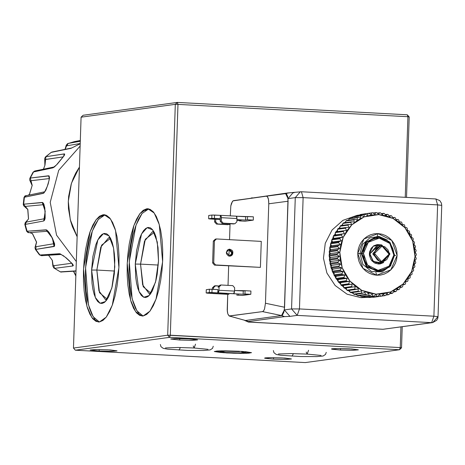 <?xml version="1.0" encoding="UTF-8"?>
<svg xmlns="http://www.w3.org/2000/svg" width="465" height="465" viewBox="0 0 465 465"><rect width="100%" height="100%" fill="white"/><g stroke="black" fill="none" stroke-linecap="round" stroke-linejoin="round"><path stroke-width="0.7" d="M239.056 351.249L251.495 352.702L243.648 353.342L223.462 352.72L214.359 351.534L216.911 350.994L224.857 350.825L242.364 351.447L251.466 352.639L248.915 353.173L240.969 353.348L226.763 352.923L214.33 351.47L222.177 350.831L239.056 351.249L221.753 350.837L216.911 350.994L214.359 351.534L220.515 352.499L214.33 351.47L225.345 350.825L239.062 351.249M140.546 264.097L143.214 286.731L150.962 293.246L149.12 293.648L142.616 284.882L140.546 264.097L158.28 265.05L140.546 264.097L144.522 241.12L152.456 231.756L154.246 232.355L145.283 239.213L140.546 264.097L135.28 264.074L140.546 264.097M158.501 260.906L155.513 282.127L149.12 295.589L143.737 297.28L139.029 291.555L135.28 264.074L135.722 277.361L136.594 283.272L137.861 288.387L139.471 292.502L141.372 295.467L143.487 297.164L145.725 297.53L148.015 296.548L150.259 294.258L152.375 290.747L155.897 280.639L157.17 274.437L158.501 260.906L158.059 247.618L155.92 236.592L154.304 232.477L152.404 229.512L150.294 227.815L148.05 227.449L145.766 228.431L143.522 230.721L141.407 234.232L139.5 238.83L136.611 250.542L135.28 264.074L141.534 233.976L147.126 227.687L152.66 229.82L157.257 242.062L158.501 260.906M148.8 208.884L146.719 208.797L147.829 208.75L154.229 213.028L159.268 224.525L162.634 261.65L156.019 299.187L149.957 311.149L143.162 315.979L146.661 314.474L150.09 310.969L153.328 305.598L156.24 298.571L158.716 290.148L160.663 280.657L162.006 270.467L162.698 259.964L162.704 249.554L162.023 239.638L160.692 230.599L158.751 222.781L156.281 216.481L153.38 211.947L150.149 209.349L146.719 208.797L143.22 210.296L139.791 213.801L136.553 219.172L133.641 226.205L131.165 234.627L129.218 244.113L127.875 254.303L127.183 264.806L127.178 275.216L127.858 285.132L129.189 294.171L131.13 301.994L133.6 308.289L136.507 312.823L139.733 315.421L143.162 315.979L142.052 316.026L135.652 311.742L130.613 300.245L127.253 263.12L133.862 225.583L139.924 213.621L146.719 208.797L148.666 208.901L141.988 213.575L136.007 225.153L129.27 261.743L132.13 298.739L136.873 310.771L143.028 315.991M96.836 270.055L114.576 271.014L96.836 270.055L99.51 292.694L107.258 299.204L105.416 299.605L98.911 290.846L96.836 270.055L91.576 270.031L96.836 270.055L100.818 247.078L108.746 237.714L110.536 238.313L101.573 245.171L96.836 270.055M114.791 266.869L111.809 288.085L105.416 301.553L100.033 303.238L95.325 297.513L91.576 270.031L92.012 283.325L92.884 289.236L94.151 294.345L95.767 298.466L97.667 301.43L99.777 303.128L102.021 303.488L104.311 302.506L106.555 300.216L108.671 296.705L112.193 286.603L114.344 273.734L114.797 260.063L114.355 253.576L113.483 247.665L112.216 242.556L110.6 238.435L108.7 235.47L106.59 233.773L104.346 233.407L102.062 234.389L99.818 236.685L97.702 240.196L95.796 244.793L92.901 256.506L91.576 270.031L97.83 239.934L103.422 233.645L108.955 235.778L113.553 248.025L114.791 266.869M105.096 214.842L103.015 214.754L104.125 214.708L110.525 218.986L115.564 230.489L118.924 267.608L112.315 305.145L106.253 317.107L99.458 321.937L102.957 320.437L106.386 316.932L109.624 311.562L112.536 304.529L115.012 296.106L116.959 286.614L118.302 276.425L118.994 265.922L118.999 255.518L118.319 245.601L116.988 236.557L115.047 228.739L112.577 222.439L109.67 217.905L106.444 215.312L103.015 214.754L99.516 216.254L96.086 219.759L92.849 225.13L89.937 232.163L87.461 240.585L85.514 250.071L84.171 260.266L83.479 270.764L83.473 281.174L84.153 291.09L85.484 300.134L87.426 307.952L89.896 314.253L92.797 318.787L96.028 321.379L99.458 321.937L98.347 321.983L91.948 317.705L86.909 306.202L83.543 269.084L90.158 231.547L96.22 219.585L103.015 214.754L104.962 214.859L98.284 219.532L92.297 231.111L85.566 267.701L88.426 304.697L93.169 316.735L99.324 321.954M99.144 351.052L99.196 349.546L99.144 351.052L90.181 350.046L95.517 349.541L108.02 349.837L117.006 350.889L111.338 351.354L99.144 351.052L90.164 350L95.831 349.541L110.408 349.982L116.982 350.843L111.647 351.348L99.144 351.052M273.56 359.143L273.606 357.643L273.56 359.143L264.998 358.312L264.597 358.143L265.329 357.858L269.933 357.637L282.435 357.934L291.416 358.986L285.748 359.445L273.56 359.143L264.573 358.097L270.241 357.632L284.818 358.079L291.398 358.939L286.062 359.445L273.56 359.143M340.479 350.017L340.531 348.518L340.479 350.017L331.923 349.186L331.632 348.866L332.254 348.733L336.852 348.512L349.36 348.808L358.341 349.86L352.673 350.319L340.479 350.017L331.499 348.971L337.166 348.506L351.743 348.953L358.323 349.814L352.987 350.319L340.479 350.017M179.728 340.06L179.775 338.561L179.728 340.06L170.765 339.061L176.101 338.555L188.604 338.851L197.584 339.903L191.917 340.363L179.728 340.06L170.742 339.014L176.409 338.549L190.987 338.997L197.567 339.857L192.231 340.363L179.728 340.06M138.454 312.928L135.548 308.394L133.077 302.099L131.142 294.275L129.805 285.237L129.131 275.321L129.136 264.911L129.822 254.407L131.165 244.218L133.112 234.732L135.594 226.31L138.506 219.277L141.738 213.906M145.167 210.401L148.666 208.901M177.967 104.363L407.91 116.744L405.236 197.323L407.91 116.744L177.967 104.363L177.351 102.393L83.113 115.244L177.351 102.393L175.334 104.352L167.679 335.207L73.441 348.058L81.096 117.197L175.334 104.352L81.096 117.197L83.113 115.244L81.096 117.197L73.441 348.058L75.318 350.221L305.261 362.607L399.499 349.756L169.556 337.369L75.318 350.221L73.441 348.058L167.679 335.207L175.334 104.352L177.967 104.363L177.351 102.393L407.294 114.779L177.351 102.393L175.334 104.352L177.967 104.363L170.312 335.219L177.967 104.363M400.935 326.942L400.249 347.599L167.679 335.207L169.556 337.369L167.679 335.207L170.312 335.219L169.556 337.369L170.312 335.219L400.249 347.599L400.935 326.942M94.75 318.891L91.843 314.357L89.373 308.057L87.432 300.239L86.101 291.195L85.426 281.279L85.426 270.874L86.118 260.371L87.461 250.176L89.408 240.69L91.884 232.268L94.796 225.234L98.034 219.864M101.463 216.359L104.962 214.859M401.516 347.803L402.213 326.767L401.516 347.803L400.249 347.599L399.499 349.756L305.261 362.607L75.318 350.221L169.556 337.369L399.499 349.756L401.516 347.803L399.499 349.756L400.249 347.599L401.516 347.803M406.509 197.393L409.177 116.942L407.294 114.779L407.91 116.744L409.177 116.942L407.294 114.779L407.91 116.744L409.177 116.942L406.509 197.393M220.515 352.499L233.936 353.22L246.758 353.278L251.466 352.639L245.305 351.674L251.495 352.702L240.481 353.342L220.515 352.499M241.521 351.796L245.689 352.615L238.499 352.958L226.345 352.528L220.026 351.703L225.159 351.215L239.481 351.645L225.159 351.215L220.026 351.703L226.345 352.528L238.499 352.958L245.689 352.615L241.521 351.796M75.847 275.449L73.586 271.269M52.923 264.515L52.376 260.464L48.587 255.244L52.376 260.464L53.045 265.085L53.801 265.695L54.527 268.34L60.351 271.862L75.998 270.833L60.351 271.862L54.527 268.34L53.801 265.695L71.738 263.242L53.801 265.695M51.127 152.404L45.535 156.874L51.127 152.404L70.947 148.318L80.218 143.726L70.947 148.318L51.127 152.404L45.907 156.699L64.6 153.921L64.629 154.7L63.664 156.345L57.451 163.994L54.318 167.028L52.818 167.865L33.527 171.934L30.289 178.037L49.098 175.88L49.528 178.014L48.186 183.937L45.779 190.301L43.844 193.085L24.43 197.224L23.669 204.211L42.803 202.577L43.774 203.873L44.803 207.907L45.175 217.934L44.634 220.085L43.693 220.991L25.232 224.426L27.057 231.233L46.686 229.948L49.017 232.238L52.371 238.092L54.614 243.869L54.533 246.247L35.799 249.397L39.938 254.989L60.148 253.838L65.949 257.691L72.656 264.167L73.336 265.445L72.836 265.986L54.527 268.34L72.836 265.986L72.034 263.603L72.836 265.986L72.43 263.876M76.306 261.592L56.556 235.185L50.226 202.333L58.706 170.283L80.137 146.091L58.706 170.283L50.226 202.333L56.556 235.185L76.306 261.592M77.132 236.766L72.418 226.74L70.546 220.863L68.46 208.698L68.274 202.525L68.651 196.369L71.116 184.361L73.168 178.618L75.749 173.125L79.445 167.028L71.453 183.28L68.297 201.357L70.25 219.713L77.132 236.766M75.993 271.112L60.688 272.048L54.527 268.34M39.938 254.989L35.799 249.397L35.317 249.281L39.455 254.872L41.536 255.709L39.938 254.989L59.45 253.739L63.914 256.064M26.65 231.186L27.057 231.233L25.232 224.426L24.796 224.432L26.621 231.221L28.086 232.599L29.074 232.657L27.057 231.233L29.057 232.657L47.808 231.233M44.588 191.795L24.959 195.951L24.011 197.404L23.25 204.373L23.669 204.211L24.43 197.224L24.011 197.404L26.447 195.538M34.765 171.033L33.527 171.934L52.818 167.865L54.01 166.993L34.77 171.027L33.091 172.178L29.847 178.287L33.091 172.178L34.765 171.033L36.014 171.201M67.756 143.627L74.487 141.627M68.152 143.435L80.3 141.226L68.152 143.435L66.873 145.801L80.224 143.516L66.873 145.801L68.152 143.435L80.323 140.506L74.551 141.61M66.53 145.952L65.123 149.352L66.53 145.952M64.182 153.886L63.676 156.176L64.182 153.886L45.907 156.699L45.006 165.052L43.507 169.202L45.006 165.052L44.948 160.268L45.279 159.542L63.217 156.862L45.593 159.414L45.907 156.699L45.553 156.862M28.394 195.079L29.475 194.358L32.219 185.378L30.556 181.309L30.69 180.786L49.284 178.543L30.981 180.693L30.289 178.037L29.865 178.275M25.267 206.402L43.78 204.664L25.267 206.402L23.669 204.211L25.267 206.402L24.947 206.704L27.83 209.459L25.267 206.402M28.563 218.922L27.83 209.459L28.563 218.922L26.366 221.683L28.563 218.922M26.063 222.032L26.47 222.038L25.232 224.426L26.47 222.038L44.762 218.643L26.47 222.038L26.069 222.049L26.366 221.683M35.677 245.758L36.601 242.137L32.509 233.628L29.621 232.61L32.509 233.628L36.601 242.137L35.573 246.276L36.078 246.677L35.59 246.502M54.341 243.689L36.078 246.677L35.799 249.397L36.078 246.677L54.341 243.689M29.057 232.657L47.738 231.192M32.329 233.529L29.586 232.616M35.799 249.397L54.08 246.485L52.371 238.092L46.064 229.82L47.785 231.215L46.064 229.82L27.057 231.233M54.08 246.485L54.358 243.805L54.08 246.485M52.365 260.417L48.523 255.244M42.513 255.366L41.536 255.709M69.547 260.9L66.71 258.342M61.374 272.083L60.351 271.862L61.374 272.083M75.417 274.687L73.697 271.438M27.708 209.302L28.452 218.986L25.203 222.677L24.796 224.432M25.232 224.426L43.693 220.991L45.198 211.372L42.257 202.449L43.733 204.577L42.257 202.449L23.669 204.211M43.693 220.991L44.733 218.724L43.693 220.991M29.336 194.469L28.359 195.085L29.475 194.358L32.219 185.378L30.289 178.037L48.622 175.782L49.29 178.386L48.622 175.782M32.201 185.314L29.394 194.399M25.935 195.573L24.43 197.224L43.245 193.382L44.576 191.807L43.245 193.382M43.431 169.219L45 165.151M64.019 155.816L56.422 164.988L52.818 167.865M50.575 152.816L51.853 152.078L71.68 148.004M382.59 262.772L379.585 263.184L372.709 260.865L369.896 253.82L373.296 261.382L381.062 262.835L372.907 254.216L380.161 244.962L381.672 244.904L372.901 253.413L381.079 262.835L381.533 261.545L374.476 253.419L382.044 246.084L381.672 244.904L382.044 246.084L384.822 246.822L388.002 249.845L389.002 252.693L388.903 255.709L386.77 259.557L384.346 261.103L381.533 261.545L380.108 261.318L377.516 260.022L374.935 256.407L374.476 253.419L375.854 249.194L376.801 248.066L379.225 246.52L382.044 246.084L389.095 254.204L381.533 261.545L381.079 262.835L389.856 254.326L381.672 244.904L389.844 253.524L382.59 262.772L378.074 263.242L381.079 262.835M369.39 253.745L369.896 253.82L369.39 253.745L369.629 251.844L371.128 248.386L373.773 245.822L377.156 244.544L381.288 244.892L373.238 246.188L369.39 253.745L374.087 262.696L383.695 262.545L380.132 263.94L378.318 264.033L374.802 263.097L371.872 260.813L370.768 259.267L369.501 255.663L369.39 253.745M361.869 253.413L363.444 253.425L368.274 242.294L379.178 238.161L389.769 243.451L393.843 255.058L394.605 255.18L390.216 242.678L378.812 236.981L367.065 241.428L361.869 253.413L366.042 242.521L375.889 237.104L389.17 241.573L394.605 255.18L390.426 266.073L380.579 271.49L367.298 267.02L361.869 253.413L361.224 253.501L361.869 253.413L366.257 265.916L377.661 271.612L389.403 267.166L394.605 255.18L393.843 255.058L389.013 266.189L378.109 270.316L367.519 265.033L363.444 253.425L361.869 253.413M375.889 237.104L365.403 242.608L361.224 253.501L366.432 266.881L379.324 271.653M359.974 253.524L361.224 253.501L359.974 253.524L362.776 244.247L369.739 237.935L378.841 236.412L387.45 240.12L378.841 236.412L369.739 237.935L362.776 244.247L359.974 253.524L357.8 253.477L359.974 253.524L362.956 264.463L371.459 271.496L382.166 271.891L390.908 265.486L382.166 271.891L371.459 271.496L362.956 264.463L359.974 253.524M395.709 255.518L394.593 255.407M375.569 237.15L365.507 242.48L361.224 253.501L366.658 267.108L380.579 271.49M393.843 255.058L393.657 251.908L392.89 248.845L391.577 245.991L389.769 243.451L387.531 241.329L384.956 239.702L382.131 238.632L379.178 238.161L376.202 238.313L373.319 239.074L370.646 240.417L368.274 242.294L366.304 244.631L364.804 247.334L363.839 250.304L363.444 253.425L364.397 259.639L365.711 262.493L367.519 265.033L369.756 267.154L372.337 268.782L375.156 269.851L378.109 270.316L381.085 270.171L383.968 269.409L386.648 268.061L389.013 266.189L390.984 263.853L392.483 261.15L393.448 258.18L393.843 255.058M378.679 245.311L369.896 253.82L377.156 245.375L380.161 244.962M376.952 245.404L378.26 245.369M380.649 262.894L379.382 263.207M229.588 256.192L231.884 253.012L232.977 252.867L230.14 256.169L226.356 252.507L226.56 253.861L228.292 255.855L230.826 255.994L231.925 255.291L232.68 254.192L232.773 251.507L232.093 250.333L229.78 249.182L227.408 250.083L226.356 252.507L229.193 249.205L232.977 252.867L231.884 253.012L230.832 255.436L229.588 256.192M220.026 293.427L226.844 293.723L220.026 293.427M217.905 289.585L217.794 292.88L211.947 292.566L212.057 289.265L217.905 289.585L209.43 289.253L206.286 289.683L209.43 289.253L209.32 292.555L243.131 294.246L233.383 293.717L234.261 292.88L234.558 291.096L218.969 290.259L218.672 292.037L217.794 292.88L217.905 289.585M234.581 290.48L243.236 290.945L243.131 294.246L250.815 294.31L242.625 295.426L236.778 295.112L242.625 295.426L250.815 294.31L244.974 293.99L245.084 290.695L234.581 290.48M207.442 293.177L213.29 293.496L206.175 292.979L209.32 292.555L206.175 292.979L206.286 289.683L206.175 292.979L207.442 293.177M228.879 294.333L212.796 293.467L228.879 294.333M220.369 215.376L220.259 218.678L214.412 218.364L214.522 215.063L220.369 215.376L211.889 215.051L208.75 215.481L211.889 215.051L211.778 218.352L220.259 218.678L220.178 221.148L220.369 215.376M209.907 218.974L215.748 219.288L208.64 218.777L211.778 218.352L208.64 218.777L208.75 215.481L208.64 218.777L209.907 218.974M266.34 196.16L232.965 200.868L231.506 203.222L230.838 205.89L230.309 215.859L230.838 205.89L232.436 201.386L233.5 200.642L266.34 196.16L267.363 196.625L266.34 196.16L285.638 193.609L266.34 196.16M230.047 223.781L229.518 239.667L230.047 223.781M229.193 249.397L228.972 256.105L229.193 249.397M228.646 265.846L228.001 285.376L228.646 265.846M229.286 316.043L245.456 320.507L229.669 316.066L245.456 320.507L281.587 315.584L262.51 311.591L229.286 316.043L227.833 314.009L227.339 311.498L227.705 294.328L227.234 310.016L227.833 314.009L229.14 315.991L262.51 311.591L263.574 310.847L264.504 309.01L265.48 303.226L268.776 203.792L268.474 199.38L267.363 196.625L268.183 198.224L268.677 200.729L268.776 203.792L265.48 303.226L284.557 307.22L288.009 198.596L295.252 197.608L291.561 308.911L284.318 309.899L288.068 201.24L268.776 203.792L288.068 201.24L287.696 196.48L286.452 193.87L285.632 193.614L288.626 192.923L286.766 193.138M253.39 216.806L253.28 220.102L245.084 221.224L239.237 220.904L245.084 221.224L253.28 220.102L247.432 219.788L253.28 220.102L253.39 216.806L236.453 216.242L245.7 216.742L245.59 220.038L247.432 219.788L247.543 216.492L253.39 216.806M261.278 241.381L260.412 267.352L214.505 265.085L260.412 267.352L214.505 265.085L215.597 264.934L213.714 262.772L214.441 240.922L216.458 238.964L261.278 241.381L260.412 267.352L215.597 264.934L213.714 262.772L214.441 240.922L213.348 241.073L212.621 262.917L214.505 265.085L212.621 262.917L213.714 262.772L212.621 262.917L213.348 241.073L214.441 240.922L216.458 238.964L215.365 239.115L213.348 241.073L215.365 239.115L216.458 238.964L261.278 241.381M250.926 291.009L250.815 294.31L250.926 291.009L245.084 290.695L250.926 291.009M285.632 193.614L288.009 198.596L295.252 197.608L300.262 191.783L301.43 191.737L303.145 197.642L437.606 204.885L435.891 198.979L437.606 204.885L441.75 205.373L437.606 204.885L433.909 316.194L299.454 308.952L303.145 197.642L437.606 204.885L433.909 316.194L438.059 316.677L432.7 322.611L383.038 329.284L248.577 322.042L249.118 321.914L248.386 321.518L284.522 316.595L289.957 316.398L297.199 315.41L431.66 322.652L383.038 329.284L248.577 322.042L244.916 320.437L248.45 322.047L245.142 320.501M284.557 307.22L265.48 303.226L264.504 309.01L263.574 310.847L262.51 311.591L281.587 315.584L282.429 315.096L283.859 312.125L284.557 307.22M382.782 329.272L248.45 322.047L244.474 320.315M249.519 198.456L287.579 192.963L301.43 191.737L300.262 191.783L295.252 197.608L303.145 197.642L301.43 191.737L435.891 198.979L439.745 200.601L441.419 203.164L441.75 205.373L438.059 316.677L433.909 316.194L431.66 322.652L432.7 322.611L382.91 329.29M245.601 320.873L248.723 322.024L248.386 321.518L245.456 320.507L248.386 321.518L284.522 316.595L281.587 315.584L245.456 320.507M251.443 197.892L252.489 197.846M441.407 205.239L441.75 205.373M281.587 315.584L284.522 316.595L289.957 316.398L284.318 309.899L281.587 315.584M293.02 192.772L288.009 198.596L292.938 192.783L294.06 192.725M297.199 315.41L431.66 322.652L433.909 316.194L299.454 308.952L297.199 315.41L291.561 308.911L284.318 309.899L289.957 316.398L297.199 315.41L299.454 308.952L291.561 308.911L297.199 315.41M295.252 197.608L291.561 308.911L299.454 308.952L303.145 197.642L295.252 197.608M228.687 249.333L231 250.484L231.884 253.012L228.652 249.327M239.248 220.555L239.237 220.904L241.085 220.654L236.906 220.427L241.085 220.654L239.237 220.904L239.248 220.555M236.935 219.573L245.59 220.038L236.935 219.573M220.23 219.532L215.748 219.288L215.667 221.764L217.55 223.932L229.239 224.56L230.076 223.746L229.239 224.56L216.458 224.078L214.574 221.915L215.667 221.764L215.748 219.288L220.23 219.532M236.79 294.758L236.778 295.112L238.621 294.856L236.778 295.112L236.79 294.758M243.236 290.945L245.084 290.695L244.974 293.99L243.131 294.246L243.236 290.945M245.7 216.742L247.543 216.492L247.432 219.788L245.59 220.038L245.7 216.742M214.667 219.23L214.574 221.915L214.667 219.23M228.146 224.711L216.458 224.078L228.146 224.711M233.75 223.944L222.055 223.316L220.178 221.148L221.27 221.003L221.346 216.766L220.643 215.342L221.375 217.701L221.27 221.003L223.148 223.165L234.842 223.799L236.859 221.84L236.964 218.544L236.859 221.84L234.842 223.799L222.055 223.316L233.75 223.944M220.689 215.342L236.272 216.179L236.784 216.824L236.964 218.544L221.375 217.701L236.964 218.544L236.278 216.179L220.741 215.347M213.429 289.34L213.482 287.725L215.498 285.766L219.166 285.963L214.406 285.917L212.389 287.87L213.482 287.725L213.429 289.34M212.342 289.282L212.389 287.87L212.342 289.282M214.406 285.917L215.498 285.766L213.482 287.725L212.389 287.87L214.406 285.917M220.003 285.15L217.986 287.108L219.079 286.957L218.969 290.259L219.079 286.957L221.096 285.004L232.791 285.632L234.668 287.8L234.558 291.096L234.668 287.8L232.791 285.632L221.096 285.004L220.003 285.15L221.096 285.004L219.079 286.957L217.986 287.108L220.003 285.15M234.558 291.096L218.969 290.259L218.068 292.845L233.657 293.682L234.558 291.096M228.606 294.374L212.964 293.531M214.574 221.915L215.667 221.764L217.55 223.932L216.458 224.078L214.574 221.915M220.178 221.148L222.055 223.316L223.148 223.165L221.27 221.003L220.178 221.148M211.778 218.352L211.889 215.051L214.522 215.063L214.412 218.364L211.778 218.352M209.32 292.555L209.43 289.253L212.057 289.265L211.947 292.566L209.32 292.555M378.109 233.593L377.167 236.29L378.109 233.593L381.934 234.197L385.584 235.581L388.926 237.691L391.821 240.44L394.163 243.724L395.86 247.421L396.854 251.385L397.098 255.471L396.587 259.511L395.337 263.353L393.396 266.858L390.844 269.88L387.775 272.31L384.311 274.048L380.579 275.036L376.726 275.228L363.008 268.381L357.736 253.349L363.985 238.94L378.109 233.593L391.821 240.44L397.098 255.471L390.844 269.88L376.726 275.228L372.901 274.617L369.245 273.234L365.909 271.13L363.008 268.381L360.666 265.091L358.968 261.394L357.98 257.43L357.736 253.349L358.248 249.31L359.497 245.462L361.433 241.963L363.985 238.94L367.054 236.511L370.524 234.767L374.255 233.785L378.109 233.593M375.889 272.542L376.726 275.228L375.889 272.542M364.92 297.152L361.026 297.681L368.658 297.304L361.026 297.681L347.053 294.147L335.149 285.533L326.918 273.002L323.466 258.244L325.256 243.242L332.051 230.024L342.938 220.364L356.44 215.568L342.938 220.364L332.051 230.024L325.256 243.242L323.466 258.244L326.918 273.002L335.149 285.533L347.053 294.147L361.026 297.681L364.92 297.152M378.615 214.231L378.737 214.627L393.03 218.428L404.945 227.711L412.664 241.056L415.024 256.436L411.659 271.502L403.074 283.97L390.588 291.939L376.098 294.188L376.877 296.397L377.702 296.397L379.678 294.63L380.754 296.246L381.573 296.159L383.387 294.246L384.596 295.688L385.404 295.519L387.031 293.485L388.356 294.74L389.147 294.49L390.588 292.346L392.012 293.403L392.768 293.072L394.018 290.84L395.517 291.689L396.238 291.282L397.279 288.986L398.842 289.619L399.522 289.137L400.353 286.795L401.952 287.213L402.585 286.655L403.207 284.295L404.823 284.487L405.399 283.871L405.805 281.505L407.421 281.476L407.933 280.802L408.131 278.459L409.723 278.204L410.171 277.477L410.165 275.181L411.705 274.699L412.089 273.932L411.874 271.7L413.356 271.008L413.658 270.2L413.257 268.055L414.652 267.154L414.879 266.317L414.286 264.277L415.582 263.178L415.733 262.318L414.966 260.406L416.14 259.115L416.21 258.249L415.28 256.477L416.315 255.012L416.303 254.14L415.228 252.524L416.111 250.902L416.018 250.036L414.809 248.595L415.524 246.828L415.355 245.973L414.03 244.718L414.571 242.829L414.321 241.992L412.897 240.934L413.246 238.94L412.92 238.138L411.42 237.284L411.572 235.203L411.176 234.436L409.613 233.796L409.566 231.651L409.095 230.925L407.497 230.512L407.241 228.321L406.706 227.647L405.091 227.455L404.62 225.24L404.027 224.624L402.417 224.653L401.731 222.444L401.086 221.886L399.499 222.142L398.604 219.951L397.912 219.468L396.366 219.945L395.267 217.794L394.535 217.382L393.053 218.079L391.751 215.993L390.984 215.655L389.583 216.556L388.089 214.563L387.293 214.307L386.002 215.405L384.317 213.511L383.503 213.342L382.329 214.627L380.469 212.86L379.649 212.772L378.615 214.231L376.592 212.61L375.767 212.604L376.592 212.61L378.615 214.231L379.649 212.772L380.469 212.86L382.329 214.627L383.503 213.342L384.317 213.511L386.002 215.405L387.293 214.307L388.089 214.563L389.583 216.556L390.984 215.655L391.751 215.993L393.053 218.079L394.535 217.382L395.267 217.794L396.366 219.945L397.912 219.468L398.604 219.951L399.499 222.142L401.086 221.886L401.731 222.444L402.417 224.653L404.027 224.624L404.62 225.24L405.091 227.455L406.706 227.647L407.241 228.321L407.497 230.512L409.095 230.925L409.566 231.651L409.613 233.796L411.176 234.436L411.572 235.203L411.42 237.284L412.92 238.138L413.246 238.94L412.897 240.934L414.321 241.992L414.571 242.829L414.03 244.718L415.355 245.973L415.524 246.828L414.809 248.595L416.018 250.036L416.111 250.902L415.228 252.524L416.303 254.14L416.315 255.012L415.28 256.477L416.21 258.249L416.14 259.115L414.966 260.406L415.733 262.318L415.582 263.178L414.286 264.277L414.879 266.317L414.652 267.154L413.257 268.055L413.658 270.2L413.356 271.008L411.874 271.7L412.089 273.932L411.705 274.699L410.165 275.181L410.171 277.477L409.723 278.204L408.131 278.459L407.933 280.802L407.421 281.476L405.805 281.505L405.399 283.871L404.823 284.487L403.097 284.719L404.823 284.487L403.207 284.295L402.585 286.655L401.952 287.213L400.121 287.463L401.952 287.213L400.353 286.795L399.522 289.137L398.842 289.619L396.872 289.887L398.842 289.619L397.279 288.986L396.238 291.282L393.378 291.979L395.517 291.689L394.018 290.84L392.768 293.072L389.664 293.723L392.012 293.403L390.588 292.346L389.147 294.49L388.356 294.74L385.741 295.095L388.356 294.74L387.031 293.485L385.404 295.519L381.637 296.095L384.596 295.688L383.387 294.246L381.573 296.159L372.761 297.333L380.754 296.246L379.678 294.63L377.702 296.397L368.885 297.484L376.877 296.397L376.098 294.188L361.805 290.387L349.889 281.104L342.164 267.759L339.805 252.385L343.176 237.313L351.755 224.845L364.24 216.882L378.737 214.627L378.615 214.231M365.008 297.234L363.787 296.507L365.827 297.321L372.994 296.141L365.008 297.234M361.16 296.583L360.532 295.88L359.48 295.612L361.973 296.751L361.16 296.583L369.152 295.49L361.16 296.583M357.387 295.531L356.829 294.793L355.498 294.299L358.184 295.787L357.387 295.531L365.38 294.444L357.387 295.531M353.726 294.101L353.243 293.328L351.767 292.595L354.493 294.438L353.726 294.101L361.718 293.008L353.726 294.101M350.209 292.299L349.796 291.503L348.256 290.532L350.941 292.712L350.209 292.299L358.201 291.206L350.209 292.299M346.873 290.143L346.535 289.329L344.989 288.126L347.564 290.625L346.873 290.143L354.859 289.05L346.873 290.143M343.74 287.649L343.49 286.829L340.857 284.853L340.676 284.034L338.235 281.773L336.968 279.32L336.381 279.169L332.231 271.153L332.359 270.409L331.156 268.096L330.609 264.585L329.947 263.266L330.214 262.609L329.365 259.191L329.691 258.587L329.162 255.082L329.609 252.501L329.267 251.844L329.772 250.501L329.894 246.915L330.371 246.508L330.824 242.939L331.342 242.608L331.964 240.69L331.812 239.894L332.667 238.83L333.765 235.389L334.341 235.214L335.306 233.471L335.306 232.616L337.468 230.163L337.544 229.292L338.055 228.617L337.544 229.292L345.53 228.205L346.047 227.53L338.055 228.617L346.047 227.53L345.53 228.205L346.425 230.396L335.753 231.89L335.306 232.616L343.292 231.529L343.745 230.803L343.292 231.529L344.396 233.674L333.765 235.389L333.388 236.162L341.38 235.069L341.758 234.302L341.38 235.069L342.682 237.156L340.107 237.999L332.12 239.086L331.812 239.894L339.805 238.801L340.107 237.999L339.805 238.801L341.304 240.8L338.816 241.852L330.824 242.939L330.598 243.776L338.584 242.684L338.816 241.852L338.584 242.684L340.27 244.578L337.886 245.828L329.894 246.915L329.743 247.775L337.735 246.683L337.886 245.828L337.735 246.683L339.595 248.45L337.328 249.885L329.336 250.978L329.267 251.844L337.259 250.757L337.328 249.885L337.259 250.757L339.281 252.379L337.148 253.989L329.162 255.082L329.174 255.953L337.16 254.861L337.148 253.989L337.16 254.861L339.334 256.331L337.358 258.098L329.365 259.191L329.458 260.057L337.45 258.97L337.358 258.098L337.45 258.97L339.752 260.261L337.939 262.173L329.947 263.266L330.121 264.12L338.113 263.027L337.939 262.173L338.113 263.027L340.531 264.137L338.898 266.172L330.906 267.265L331.156 268.096L339.148 267.009L338.898 266.172L339.148 267.009L341.665 267.916L340.217 270.06L332.231 271.153L332.556 271.955L340.543 270.868L340.217 270.06L340.543 270.868L343.141 271.572L341.891 273.798L333.905 274.891L334.3 275.658L342.292 274.571L341.891 273.798L342.292 274.571L344.943 275.053L343.902 277.349L335.91 278.442L336.381 279.169L344.367 278.076L343.902 277.349L344.367 278.076L347.059 278.343L346.227 280.686L338.235 281.773L338.77 282.447L346.756 281.36L346.227 280.686L346.756 281.36L349.465 281.401L348.843 283.766L340.857 284.853L341.444 285.469L349.436 284.382L348.843 283.766L349.436 284.382L352.145 284.196L351.732 286.562L343.74 287.649L344.385 288.207L343.74 287.649L351.732 286.562L352.377 287.114L351.732 286.562L352.145 284.196L341.444 285.469L352.145 284.196L343.402 285.388L343.74 287.649M340.078 226.222L340.653 225.606L340.078 226.222L348.07 225.136L348.645 224.519L340.653 225.606L348.645 224.519L348.07 225.136L348.75 227.344L346.047 227.53L348.75 227.344L348.07 225.136L340.078 226.222L339.927 227.1L340.078 226.222M342.891 223.433L343.525 222.88L342.891 223.433L350.883 222.346L351.511 221.793L343.525 222.88L351.511 221.793L350.883 222.346L351.354 224.56L348.645 224.519L351.354 224.56L350.883 222.346L342.891 223.433L342.659 224.31L342.891 223.433M345.954 220.956L346.634 220.474L345.954 220.956L353.946 219.869L354.626 219.387L346.634 220.474L354.626 219.387L353.946 219.869L354.202 222.061L351.511 221.793L354.202 222.061L353.946 219.869L345.954 220.956L345.646 221.822L345.954 220.956M349.238 218.812L357.951 217.312L349.959 218.405L357.951 217.312L357.225 217.725L357.277 219.869L354.626 219.387L357.277 219.869L357.225 217.725L349.238 218.812L348.849 219.666L349.238 218.812M352.708 217.021L361.456 215.603L353.464 216.69L361.456 215.603L360.695 215.934L360.544 218.015L357.951 217.312L360.544 218.015L360.695 215.934L352.708 217.021L352.243 217.853L352.708 217.021M356.329 215.603L365.106 214.266L357.114 215.353L365.106 214.266L364.322 214.516L363.967 216.51L361.456 215.603L363.967 216.51L364.322 214.516L356.329 215.603M360.073 214.574L368.873 213.313L360.881 214.406L368.873 213.313L368.065 213.482L367.524 215.371L365.106 214.266L367.524 215.371L368.065 213.482L360.073 214.574M373.581 297.251L381.573 296.159L373.581 297.251M369.71 297.484L377.702 296.397L369.71 297.484M373.819 296.228L372.994 296.141L373.819 296.228L375.947 294.618L373.819 296.228L365.827 297.321L373.819 296.228M369.96 295.664L369.152 295.49L369.96 295.664L372.227 294.229L372.994 296.141L372.227 294.229L369.96 295.664L361.973 296.751L369.96 295.664M366.17 294.7L365.38 294.444L366.17 294.7L368.559 293.45L369.152 295.49L368.559 293.45L366.17 294.7L358.184 295.787L366.17 294.7M362.485 293.345L361.718 293.008L362.485 293.345L364.973 292.293L365.38 294.444L364.973 292.293L362.485 293.345L354.493 294.438L362.485 293.345M358.934 291.619L358.201 291.206L358.934 291.619L361.508 290.776L361.718 293.008L361.508 290.776L358.934 291.619L350.941 292.712L358.934 291.619M355.551 289.538L354.859 289.05L355.551 289.538L358.19 288.91L358.201 291.206L358.19 288.91L347.564 290.625L355.551 289.538M344.385 288.207L355.062 286.707L354.859 289.05L355.062 286.707L344.385 288.207M371.89 212.842L372.709 212.761L371.89 212.842L371.175 214.609L368.873 213.313L371.175 214.609L371.89 212.842L363.903 213.935L371.89 212.842M373.035 212.976L375.767 212.604L374.883 214.226L372.709 212.761L374.883 214.226L375.767 212.604L373.035 212.976M377.214 213.104L379.649 212.772L377.214 213.104M381.294 213.644L383.503 213.342L381.294 213.644M385.27 214.58L387.293 214.307L385.27 214.58M389.106 215.911L390.984 215.655L389.106 215.911M392.768 217.626L394.535 217.382L392.768 217.626M396.238 219.695L397.912 219.468L396.238 219.695M399.482 222.107L401.086 221.886L399.482 222.107M351.546 218.19L352.243 217.853L351.546 218.19M347.808 220.311L348.849 219.666L348.733 220.189L348.849 219.666L347.808 220.311M344.455 222.758L345.646 221.822L345.542 222.607L345.646 221.822L344.455 222.758M341.426 225.502L342.659 224.31L342.624 225.339L342.659 224.31L341.426 225.502M338.712 228.53L339.927 227.1L340.002 228.356L339.927 227.1L338.712 228.53M378.737 214.627L371.372 214.999L364.24 216.882L357.62 220.207L351.755 224.845L346.878 230.623L343.176 237.313L340.787 244.66L339.805 252.385L340.27 260.185L342.164 267.759L345.414 274.827L349.889 281.104L355.423 286.359L361.805 290.387L368.786 293.031L376.098 294.188L383.456 293.822L390.588 291.939L397.215 288.614L403.074 283.97L407.956 278.192L411.659 271.502L414.042 264.155L415.024 256.436L414.559 248.636L412.664 241.056L409.421 233.994L404.945 227.711L399.406 222.456L393.03 218.428L386.049 215.789L378.737 214.627M337.468 230.163L337.683 231.587L346.425 230.396L345.53 228.205L337.544 229.292L337.468 230.163L336.34 231.797L335.753 231.89L346.425 230.396L336.34 231.797L337.683 231.587L337.468 230.163M335.306 233.471L335.654 234.866L344.396 233.674L343.292 231.529L335.306 232.616L335.306 233.471L334.341 235.214L333.765 235.389L344.396 233.674L334.341 235.214L335.654 234.866L335.306 233.471M333.463 236.987L333.94 238.347L342.682 237.156L341.38 235.069L333.388 236.162L332.667 238.83L332.12 239.086L340.107 237.999L342.682 237.156L332.667 238.83L333.94 238.347L333.463 236.987M331.964 240.69L332.562 241.992L341.304 240.8L339.805 238.801L331.812 239.894L331.342 242.608L330.824 242.939L338.816 241.852L341.304 240.8L332.562 241.992L331.342 242.608L332.562 241.992L331.964 240.69M330.813 244.532L331.528 245.77L340.27 244.578L338.584 242.684L330.598 243.776L330.371 246.508L329.894 246.915L337.886 245.828L340.27 244.578L331.528 245.77L330.371 246.508L331.528 245.77L330.813 244.532M330.028 248.484L330.853 249.641L339.595 248.45L337.735 246.683L329.743 247.775L329.772 250.501L329.336 250.978L337.328 249.885L339.595 248.45L330.853 249.641L329.772 250.501L330.853 249.641L330.028 248.484M329.609 252.501L330.539 253.57L339.281 252.379L337.259 250.757L329.267 251.844L329.546 254.541L329.162 255.082L337.148 253.989L339.281 252.379L330.539 253.57L329.546 254.541L330.539 253.57L329.609 252.501M329.569 256.552L330.592 257.523L339.334 256.331L337.16 254.861L329.174 255.953L329.691 258.587L329.365 259.191L337.358 258.098L339.334 256.331L330.592 257.523L329.691 258.587L330.592 257.523L329.569 256.552M329.906 260.592L331.01 261.452L339.752 260.261L337.45 258.97L329.458 260.057L330.214 262.609L329.947 263.266L337.939 262.173L339.752 260.261L331.01 261.452L330.214 262.609L331.01 261.452L329.906 260.592M330.609 264.585L331.789 265.329L340.531 264.137L338.113 263.027L330.121 264.12L331.103 266.561L330.906 267.265L338.898 266.172L340.531 264.137L331.789 265.329L331.103 266.561L331.789 265.329L330.609 264.585M331.685 268.491L332.923 269.107L341.665 267.916L339.148 267.009L331.156 268.096L331.685 268.491L332.231 271.153L340.217 270.06L341.665 267.916L332.923 269.107L332.359 270.409L332.923 269.107L331.685 268.491M333.109 272.275L334.399 272.763L343.141 271.572L340.543 270.868L332.556 271.955L333.957 274.118L333.905 274.891L341.891 273.798L343.141 271.572L334.399 272.763L333.957 274.118L334.399 272.763L333.109 272.275M334.876 275.896L336.201 276.245L344.943 275.053L342.292 274.571L334.3 275.658L334.876 275.896L335.893 277.646L335.91 278.442L343.902 277.349L344.943 275.053L336.201 276.245L335.893 277.646L336.201 276.245L334.876 275.896M336.968 279.32L338.317 279.535L347.059 278.343L344.367 278.076L336.381 279.169L336.968 279.32L338.136 280.959L338.235 281.773L346.227 280.686L347.059 278.343L338.317 279.535L338.136 280.959L338.317 279.535L336.968 279.32M339.363 282.522L349.465 281.401L346.756 281.36L338.77 282.447L339.363 282.522L340.676 284.034L340.857 284.853L348.843 283.766L349.465 281.401L340.729 282.592L340.676 284.034L340.729 282.592L339.363 282.522M343.49 286.829L343.402 285.388L342.042 285.458L343.49 286.829M346.326 287.94L346.535 289.329L346.326 287.94M349.511 290.363L349.796 291.503L349.511 290.363M352.929 292.439L353.243 293.328L352.929 292.439M356.539 294.159L356.829 294.793L356.539 294.159M360.311 295.496L360.532 295.88L360.311 295.496M180.368 347.529L179.077 350.064L180.368 347.529M207.983 349.325L194.143 348.006L195.556 344.17L194.143 348.006L193.178 345.989M293.392 353.621L292.101 356.149L293.392 353.621M321.007 355.417L307.162 354.098L308.58 350.261L307.162 354.098L306.202 352.075M65.013 149.375L66.233 145.196L67.564 143.679L74.522 141.616L80.323 140.506M35.317 249.281L34.962 247.514L36.497 242.178L32.399 233.61M48.058 231.215L51.842 237.237L54.37 244.16L54.585 243.753M60.973 254.442L41.554 255.709L39.449 254.872M52.266 260.464L52.87 266.207L54.074 268.241M61.037 254.436L65.28 257.226L72.36 263.795M73.487 271.275L75.83 276.018M23.25 204.373L23.692 205.815L27.708 209.43M44.059 204.617L43.623 204.408L44.983 210.163L45.169 216.266L44.663 218.858L45.076 218.597M29.847 178.287L29.725 180.042L32.108 185.372M49.499 178.31L49.267 177.938L49.04 180.298L47.279 186.419L44.762 191.76M45.535 156.874L44.687 158.443L44.902 165.092M80.218 143.714L71.651 148.004M244.875 320.426L247.328 321.513L245.444 320.513M438.059 316.677L437.798 318.269L436.699 320.35L432.7 322.611M160.355 344.484L160.948 346.64L163.186 348.337L167.656 349.169L187.819 350.43L203.786 350.505L210.104 349.918L212.505 348.378L213.261 346.239M165.406 347.919L177.996 347.5L194.143 348.006M273.379 350.575L273.966 352.726L276.21 354.423L280.68 355.254L300.843 356.516L316.81 356.591L323.128 356.004L325.529 354.464L326.279 352.331M278.43 354.005L291.014 353.592L307.162 354.098"/></g></svg>
